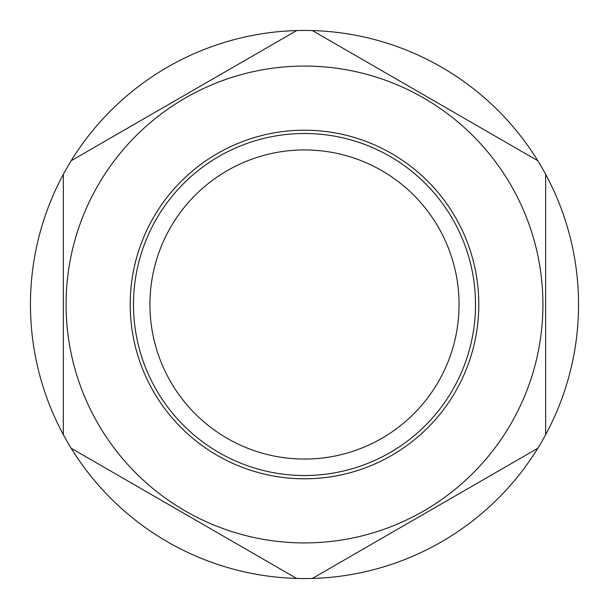 <?xml version="1.0" encoding="UTF-8"?>
<svg xmlns="http://www.w3.org/2000/svg" width="609" height="609" viewBox="0 0 609 609"><rect width="100%" height="100%" fill="white"/><g stroke="black" fill="none" stroke-linecap="round" stroke-linejoin="round"><path stroke-width="0.91" d="M312.356 30.564A274.05 274.05 0 0 1 537.808 448.27A274.05 274.05 0 0 1 63.336 434.666A274.05 274.05 0 0 1 312.356 30.564L537.808 160.73M459.064 304.5A154.564 154.564 0 0 0 304.5 149.936A154.564 154.564 0 0 0 149.936 304.5A154.564 154.564 0 0 0 304.5 459.064A154.564 154.564 0 0 0 459.064 304.5A154.564 154.564 0 0 1 304.5 459.064A154.564 154.564 0 0 1 149.936 304.5M66.076 304.5A238.423 238.423 0 0 1 304.5 66.076A238.423 238.423 0 0 1 542.923 304.5A238.423 238.423 0 0 1 304.5 542.923A238.423 238.423 0 0 1 66.076 304.5A238.423 238.423 0 0 0 304.5 542.923A238.423 238.423 0 0 0 542.923 304.5M296.644 578.436L71.192 448.27M537.808 448.27L312.356 578.436M545.664 174.334L545.664 434.666M71.192 160.73L296.644 30.564M63.336 434.666L63.336 174.334M133.493 304.5A171.007 171.007 0 0 1 304.5 133.493A171.007 171.007 0 0 1 475.507 304.5A171.007 171.007 0 0 1 304.5 475.507A171.007 171.007 0 0 1 133.493 304.5M478.796 304.5A174.296 174.296 0 0 0 304.5 130.204A174.296 174.296 0 0 0 130.204 304.5A174.296 174.296 0 0 0 304.5 478.796A174.296 174.296 0 0 0 478.796 304.5"/></g></svg>
